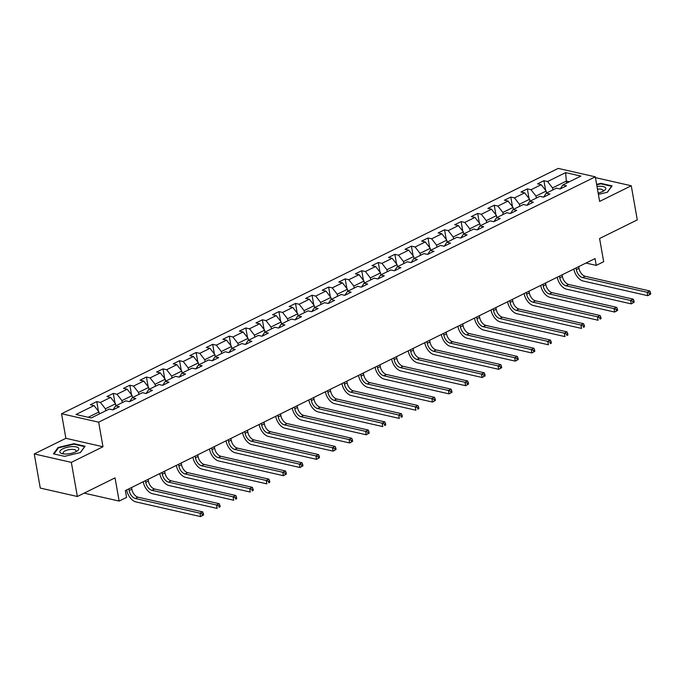 <?xml version="1.0" encoding="UTF-8"?>
<svg xmlns="http://www.w3.org/2000/svg" width="685" height="685" viewBox="0 0 685 685"><rect width="100%" height="100%" fill="white"/><g stroke="black" fill="none" stroke-linecap="round" stroke-linejoin="round"><path stroke-width="1.03" d="M34.25 453.941L40.269 488.071L77.354 496.497L71.343 462.375L102.981 446.74L98.649 422.174L61.556 413.749L65.888 438.314L34.25 453.941L71.343 462.375M98.649 422.174L595.291 176.833L558.198 168.407L61.556 413.749M595.291 176.833L599.623 201.399L631.262 185.772L595.436 177.629M631.262 185.772L637.281 219.894L599.589 238.517L603.682 261.721L596.25 265.386L595.042 258.562L125.364 490.58L126.571 497.413L119.139 501.077L115.046 477.873L77.354 496.497M565.622 172.62L547.572 181.534L543.916 180.703L537.545 183.854L541.21 184.685L531.012 189.719L527.356 188.889L520.985 192.031L524.641 192.862L514.452 197.897L510.796 197.066L504.425 200.217L508.082 201.047L497.892 206.082L494.228 205.252L487.857 208.394L491.522 209.225L481.324 214.259L477.668 213.429L471.297 216.58L474.962 217.41L464.764 222.445L461.108 221.615L454.737 224.757L458.393 225.588L448.204 230.622L444.548 229.792L438.177 232.943L441.834 233.773L431.644 238.808L427.979 237.978L421.617 241.12L425.274 241.951L415.084 246.985L411.42 246.155L405.049 249.306L408.714 250.136L398.516 255.171L394.86 254.34L388.489 257.483L392.145 258.313L381.956 263.348L378.3 262.518L371.929 265.669L375.585 266.499L365.396 271.534L361.731 270.703L355.369 273.846L359.026 274.676L348.836 279.711L345.171 278.881L338.801 282.032L342.466 282.862L332.268 287.897L328.612 287.066L322.241 290.209L325.897 291.039L315.708 296.074L312.052 295.244L305.681 298.395L309.337 299.225L299.148 304.26L295.492 303.429L289.121 306.572L292.778 307.402L282.588 312.437L278.923 311.606L272.553 314.757L276.218 315.588L266.02 320.623L262.364 319.792L255.993 322.935L259.649 323.765L249.46 328.8L245.804 327.969L239.433 331.12L243.089 331.951L232.9 336.986L229.244 336.155L222.873 339.298L226.529 340.128L216.34 345.163L212.675 344.332L206.305 347.483L209.97 348.314L199.772 353.349L196.115 352.518L189.745 355.661L193.401 356.491L183.212 361.526L179.556 360.695L173.185 363.846L176.841 364.677L166.652 369.712L162.996 368.881L156.625 372.024L160.281 372.854L150.092 377.889L146.427 377.058L140.057 380.209L143.722 381.04L133.524 386.075L129.867 385.244L123.497 388.386L127.162 389.217L116.964 394.252L113.308 393.421L106.937 396.572L110.593 397.403L100.404 402.438L96.748 401.607L90.377 404.749L94.033 405.58L75.984 414.502L91.225 417.961L109.275 409.048L112.931 409.878L119.301 406.727L115.645 405.897L125.835 400.862L129.491 401.693L135.861 398.55L132.205 397.72L142.394 392.685L146.051 393.515L152.421 390.364L148.765 389.534L158.954 384.499L162.619 385.33L168.989 382.187L165.325 381.357L175.523 376.322L179.179 377.152L185.549 374.001L181.885 373.171L192.083 368.136L195.739 368.967L202.109 365.824L198.453 364.994L208.642 359.959L212.299 360.789L218.669 357.638L215.013 356.808L225.202 351.773L228.867 352.604L235.229 349.461L231.573 348.631L241.762 343.596L245.427 344.427L251.797 341.276L248.133 340.445L258.331 335.41L261.987 336.241L268.357 333.098L264.701 332.268L274.891 327.233L278.547 328.064L284.917 324.913L281.261 324.082L291.45 319.047L295.115 319.878L301.477 316.735L297.821 315.905L308.01 310.87L311.675 311.701L318.046 308.55L314.381 307.719L324.579 302.684L328.235 303.515L334.605 300.373L330.949 299.542L341.139 294.507L344.795 295.338L351.165 292.187L347.509 291.356L357.698 286.321L361.355 287.152L367.725 284.01L364.069 283.179L374.258 278.144L377.923 278.975L384.294 275.824L380.629 274.993L390.827 269.958L394.483 270.789L400.853 267.647L397.197 266.816L407.387 261.781L411.043 262.612L417.413 259.461L413.757 258.63L423.946 253.596L427.603 254.426L433.973 251.284L430.317 250.453L440.506 245.418L444.171 246.249L450.542 243.098L446.877 242.267L457.075 237.233L460.731 238.063L467.101 234.921L463.445 234.09L473.635 229.055L477.291 229.886L483.661 226.735L480.005 225.904L490.195 220.87L493.851 221.7L500.221 218.558L496.565 217.727L506.754 212.692L510.419 213.523L516.79 210.372L513.125 209.541L523.323 204.507L526.979 205.337L533.35 202.195L529.685 201.364L539.883 196.33L543.539 197.16L549.909 194.009L546.253 193.179L556.443 188.144L560.099 188.974L566.469 185.832L562.813 185.001L580.863 176.079L565.622 172.62L566.349 181.088L552.547 187.904L552.898 189.891M105.73 410.794L105.379 408.808L115.568 403.773L115.919 405.76M112.999 409.844L115.645 405.897M100.404 402.438L105.379 408.808M110.593 397.403L115.568 403.773M122.29 402.617L121.939 400.622L132.128 395.587L132.479 397.583M129.559 401.658L132.205 397.72M116.964 394.252L121.939 400.622M127.162 389.217L132.128 395.587M138.849 394.432L138.498 392.445L148.688 387.41L149.039 389.397M146.119 393.481L148.765 389.534M133.524 386.075L138.498 392.445M143.722 381.04L148.688 387.41M155.409 386.254L155.058 384.259L165.256 379.225L165.607 381.22M162.688 385.295L165.325 381.357M150.092 377.889L155.058 384.259M160.281 372.854L165.256 379.225M171.978 378.069L171.627 376.082L181.816 371.047L182.167 373.034M179.247 377.118L181.885 373.171M166.652 369.712L171.627 376.082M176.841 364.677L181.816 371.047M188.538 369.891L188.187 367.896L198.376 362.862L198.727 364.857M195.807 368.932L198.453 364.994M183.212 361.526L188.187 367.896M193.401 356.491L198.376 362.862M205.098 361.706L204.746 359.719L214.936 354.684L215.287 356.671M212.367 360.755L215.013 356.808M199.772 353.349L204.746 359.719M209.97 348.314L214.936 354.684M221.657 353.528L221.306 351.533L231.504 346.499L231.855 348.494M228.936 352.569L231.573 348.631M216.34 345.163L221.306 351.533M226.529 340.128L231.504 346.499M238.226 345.343L237.875 343.356L248.064 338.322L248.415 340.308M245.495 344.392L248.133 340.445M232.9 336.986L237.875 343.356M243.089 331.951L248.064 338.322M254.786 337.166L254.435 335.171L264.624 330.136L264.975 332.131M262.055 336.207L264.701 332.268M249.46 328.8L254.435 335.171M259.649 323.765L264.624 330.136M271.346 328.98L270.995 326.993L281.184 321.959L281.535 323.945M278.615 328.029L281.261 324.082M266.02 320.623L270.995 326.993M276.218 315.588L281.184 321.959M287.906 320.803L287.554 318.808L297.752 313.773L298.103 315.768M295.184 319.844L297.821 315.905M282.588 312.437L287.554 318.808M292.778 307.402L297.752 313.773M304.474 312.617L304.123 310.63L314.312 305.596L314.663 307.582M311.743 311.666L314.381 307.719M299.148 304.26L304.123 310.63M309.337 299.225L314.312 305.596M321.034 304.44L320.683 302.445L330.872 297.41L331.223 299.405M328.303 303.481L330.949 299.542M315.708 296.074L320.683 302.445M325.897 291.039L330.872 297.41M337.594 296.254L337.243 294.267L347.432 289.233L347.783 291.219M344.863 295.303L347.509 291.356M332.268 287.897L337.243 294.267M342.466 282.862L347.432 289.233M354.154 288.077L353.802 286.082L364 281.047L364.351 283.042M361.432 287.118L364.069 283.179M348.836 279.711L353.802 286.082M359.026 274.676L364 281.047M370.713 279.891L370.371 277.904L380.56 272.87L380.911 274.856M377.992 278.941L380.629 274.993M365.396 271.534L370.371 277.904M375.585 266.499L380.56 272.87M387.282 271.714L386.931 269.719L397.12 264.684L397.471 266.679M394.551 270.755L397.197 266.816M381.956 263.348L386.931 269.719M392.145 258.313L397.12 264.684M403.842 263.528L403.491 261.542L413.68 256.507L414.031 258.493M411.111 262.578L413.757 258.63M398.516 255.171L403.491 261.542M408.714 250.136L413.68 256.507M420.402 255.351L420.051 253.356L430.248 248.321L430.6 250.316M427.68 254.392L430.317 250.453M415.084 246.985L420.051 253.356M425.274 241.951L430.248 248.321M436.961 247.165L436.61 245.179L446.808 240.144L447.159 242.13M444.24 246.215L446.877 242.267M431.644 238.808L436.61 245.179M441.834 233.773L446.808 240.144M453.53 238.988L453.179 236.993L463.368 231.958L463.719 233.953M460.799 238.029L463.445 234.09M448.204 230.622L453.179 236.993M458.393 225.588L463.368 231.958M470.09 230.802L469.739 228.816L479.928 223.781L480.279 225.767M477.359 229.852L480.005 225.904M464.764 222.445L469.739 228.816M474.962 217.41L479.928 223.781M486.65 222.616L486.299 220.63L496.497 215.595L496.839 217.582M493.919 221.666L496.565 217.727M481.324 214.259L486.299 220.63M491.522 209.225L496.497 215.595M503.21 214.439L502.858 212.453L513.056 207.418L513.408 209.404M510.488 213.489L513.125 209.541M497.892 206.082L502.858 212.453M508.082 201.047L513.056 207.418M519.778 206.253L519.427 204.267L529.616 199.232L529.967 201.219M527.048 205.303L529.685 201.364M514.452 197.897L519.427 204.267M524.641 192.862L529.616 199.232M536.338 198.076L535.987 196.09L546.176 191.055L546.527 193.042M543.607 197.126L546.253 193.179M531.012 189.719L535.987 196.09M541.21 184.685L546.176 191.055M566.701 183.075L566.349 181.088L569.346 181.773M560.167 188.94L562.813 185.001M547.572 181.534L552.547 187.904M84.161 493.131L119.139 501.077M585.958 263.049L596.25 265.386M99.359 413.945L99.008 411.95L88.228 417.276M94.033 405.58L99.008 411.95M543.916 180.703L545.611 190.327M527.356 188.889L529.051 198.513M510.796 197.066L512.491 206.69M494.228 205.252L495.931 214.876M477.668 213.429L479.363 223.053M461.108 221.615L462.803 231.239M444.548 229.792L446.243 239.416M427.979 237.978L429.683 247.602M411.42 246.155L413.115 255.779M394.86 254.34L396.555 263.965M378.3 262.518L379.995 272.142M361.731 270.703L363.435 280.328M345.171 278.881L346.867 288.505M328.612 287.066L330.307 296.691M312.052 295.244L313.747 304.868M295.492 303.429L297.187 313.054M278.923 311.606L280.627 321.231M262.364 319.792L264.059 329.416M245.804 327.969L247.499 337.594M229.244 336.155L230.939 345.779M212.675 344.332L214.379 353.957M196.115 352.518L197.811 362.142M179.556 360.695L181.251 370.32M162.996 368.881L164.691 378.505M146.427 377.058L148.131 386.683M129.867 385.244L131.563 394.868M113.308 393.421L115.003 403.045M96.748 401.607L98.443 411.231M598.39 194.394L607.432 192.228L612.09 185.9L600.916 183.357L596.626 184.385M102.981 446.74L65.888 438.314M64.587 456.356L80.419 452.562L85.077 446.235L73.911 443.7L58.079 447.493L53.421 453.821L64.587 456.356M601.01 183.871L600.916 183.357M58.208 448.213L58.079 447.493M73.997 444.214L73.911 443.7M576.051 267.946L576.342 269.642A7.398 4.435 -116.3 0 0 582.558 277.605L647.171 292.281L649.825 290.971L585.213 276.295L582.558 277.605M578.705 266.636L578.996 268.332A7.398 4.435 -116.3 0 0 585.213 276.295M650.75 294.045L650.51 292.683L649.448 293.206L649.688 294.567L650.75 294.045L647.77 295.689L583.166 281.013A11.097 6.653 63.7 0 1 573.842 269.068L573.833 269.042M649.688 294.567L647.77 295.689L647.171 292.281L649.448 293.206M650.51 292.683L649.825 290.971M598.151 193.033A9.616 3.374 -10 0 0 603.905 190.841A9.616 3.374 -10 0 0 605.54 187.75A9.616 3.374 -10 0 0 596.986 186.448M602.586 191.56A6.585 2.312 -10 0 0 603.074 190.43A6.585 2.312 -10 0 0 602.911 190.062A6.585 2.312 -10 0 0 597.457 189.128M596.695 184.813L600.822 183.828L611.645 186.286L607.244 192.271M75.812 451.783A9.616 3.374 -10 0 0 76.891 451.184A9.616 3.374 -10 0 0 75.615 446.783A9.616 3.374 -10 0 0 62.78 448.821A9.616 3.374 -10 0 0 62.463 453.727A9.616 3.374 -10 0 0 75.812 451.783M75.581 451.894A6.585 2.312 -10 0 0 76.069 450.773A6.585 2.312 -10 0 0 71.968 449.377A6.585 2.312 -10 0 0 65.126 450.901A6.585 2.312 -10 0 0 63.097 453.059A6.585 2.312 -10 0 0 63.945 453.949M53.978 453.949L58.473 447.844L73.817 444.171L84.64 446.629L80.231 452.614M559.482 276.132L559.782 277.819A7.398 4.435 -116.3 0 0 565.998 285.782L630.602 300.458L633.257 299.148L568.653 284.472L565.998 285.782M562.137 274.822L562.436 276.509A7.398 4.435 -116.3 0 0 568.653 284.472M634.19 302.231L633.95 300.861L632.889 301.391L633.128 302.753L634.19 302.231L631.21 303.875L566.598 289.198A11.097 6.653 63.7 0 1 557.273 277.254L557.273 277.228M633.128 302.753L631.21 303.875L630.602 300.458L632.889 301.391M633.95 300.861L633.257 299.148M542.922 284.309L543.222 286.005A7.398 4.435 -116.3 0 0 549.438 293.968L614.043 308.644L616.697 307.334L552.093 292.658L549.438 293.968M545.577 282.999L545.876 284.695A7.398 4.435 -116.3 0 0 552.093 292.658M617.63 310.408L617.382 309.046L616.32 309.569L616.568 310.93L617.63 310.408L614.642 312.052L550.038 297.376A11.097 6.653 63.7 0 1 540.713 285.431L540.713 285.405M616.568 310.93L614.642 312.052L614.043 308.644L616.32 309.569M617.382 309.046L616.697 307.334M526.363 292.495L526.662 294.182A7.398 4.435 -116.3 0 0 532.879 302.145L597.483 316.821L600.137 315.511L535.524 300.835L532.879 302.145M529.017 291.185L529.317 292.872A7.398 4.435 -116.3 0 0 535.524 300.835M524.153 293.617L524.145 293.591A11.097 6.653 63.7 0 0 533.478 305.561L598.082 320.238L597.483 316.821L599.76 317.754L600 319.116L601.062 318.593L600.822 317.224L599.76 317.754M601.062 318.593L600 319.116M600.822 317.224L600.137 315.511M509.803 300.672L510.094 302.368A7.398 4.435 -116.3 0 0 516.31 310.331L580.923 325.007L583.577 323.697L518.965 309.021L516.31 310.331M512.457 299.362L512.748 301.058A7.398 4.435 -116.3 0 0 518.965 309.021M507.594 301.794L507.585 301.768A11.097 6.653 63.7 0 0 516.918 313.739L581.522 328.415L580.923 325.007L583.2 325.932L583.44 327.302L584.502 326.771L584.262 325.409L583.2 325.932M584.502 326.771L583.44 327.302M584.262 325.409L583.577 323.697M493.234 308.858L493.534 310.545A7.398 4.435 -116.3 0 0 499.75 318.508L564.354 333.184L567.009 331.874L502.405 317.198L499.75 318.508M495.889 307.548L496.188 309.235A7.398 4.435 -116.3 0 0 502.405 317.198M491.025 309.98L491.025 309.954A11.097 6.653 63.7 0 0 500.35 321.924L564.962 336.6L564.354 333.184L566.641 334.117L566.88 335.479L567.942 334.956L567.702 333.586L566.641 334.117M567.942 334.956L566.88 335.479M567.702 333.586L567.009 331.874M476.674 317.035L476.974 318.731A7.398 4.435 -116.3 0 0 483.19 326.694L547.794 341.37L550.449 340.06L485.845 325.384L483.19 326.694M479.329 315.725L479.628 317.42A7.398 4.435 -116.3 0 0 485.845 325.384M474.465 318.157L474.465 318.131A11.097 6.653 63.7 0 0 483.79 330.101L548.394 344.778L547.794 341.37L550.072 342.294L550.32 343.664L551.382 343.134L551.134 341.772L550.072 342.294M551.382 343.134L550.32 343.664M551.134 341.772L550.449 340.06M460.114 325.221L460.414 326.908A7.398 4.435 -116.3 0 0 466.631 334.871L531.235 349.547L533.889 348.237L469.285 333.561L466.631 334.871M462.769 323.911L463.069 325.598A7.398 4.435 -116.3 0 0 469.285 333.561M534.814 351.319L534.574 349.949L533.512 350.48L533.752 351.842L534.814 351.319L531.834 352.963L467.23 338.287A11.097 6.653 63.7 0 1 457.905 326.343L457.897 326.317M533.752 351.842L531.834 352.963L531.235 349.547L533.512 350.48M534.574 349.949L533.889 348.237M443.555 333.398L443.846 335.093A7.398 4.435 -116.3 0 0 450.062 343.057L514.675 357.733L517.329 356.423L452.716 341.746L450.062 343.057M446.209 332.088L446.5 333.783A7.398 4.435 -116.3 0 0 452.716 341.746M518.254 359.497L518.014 358.135L516.952 358.657L517.192 360.027L518.254 359.497L515.274 361.141L450.67 346.464A11.097 6.653 63.7 0 1 441.346 334.52L441.337 334.494M517.192 360.027L515.274 361.141L514.675 357.733L516.952 358.657M518.014 358.135L517.329 356.423M426.986 341.584L427.286 343.271A7.398 4.435 -116.3 0 0 433.502 351.234L498.106 365.91L500.761 364.6L436.157 349.924L433.502 351.234M429.641 340.274L429.94 341.961A7.398 4.435 -116.3 0 0 436.157 349.924M501.694 367.682L501.454 366.312L500.392 366.843L500.632 368.205L501.694 367.682L498.714 369.326L434.102 354.65A11.097 6.653 63.7 0 1 424.777 342.705L424.777 342.68M500.632 368.205L498.714 369.326L498.106 365.91L500.392 366.843M501.454 366.312L500.761 364.6M410.426 349.761L410.726 351.456A7.398 4.435 -116.3 0 0 416.942 359.419L481.546 374.096L484.201 372.786L419.597 358.109L416.942 359.419M413.081 348.451L413.38 350.146A7.398 4.435 -116.3 0 0 419.597 358.109M485.134 375.859L484.894 374.498L483.833 375.02L484.072 376.39L485.134 375.859L482.154 377.503L417.542 362.827A11.097 6.653 63.7 0 1 408.217 350.883L408.217 350.857M484.072 376.39L482.154 377.503L481.546 374.096L483.833 375.02M484.894 374.498L484.201 372.786M393.866 357.947L394.166 359.634A7.398 4.435 -116.3 0 0 400.382 367.597L464.987 382.273L467.641 380.963L403.037 366.287L400.382 367.597M396.521 356.637L396.82 358.324A7.398 4.435 -116.3 0 0 403.037 366.287M468.566 384.045L468.326 382.675L467.264 383.206L467.504 384.568L468.566 384.045L465.586 385.689L400.982 371.013A11.097 6.653 63.7 0 1 391.657 359.068L391.649 359.043M467.504 384.568L465.586 385.689L464.987 382.273L467.264 383.206M468.326 382.675L467.641 380.963M377.307 366.124L377.598 367.819A7.398 4.435 -116.3 0 0 383.814 375.782L448.427 390.459L451.081 389.149L386.468 374.472L383.814 375.782M379.961 364.814L380.252 366.509A7.398 4.435 -116.3 0 0 386.468 374.472M452.006 392.222L451.766 390.861L450.704 391.383L450.944 392.753L452.006 392.222L449.026 393.866L384.422 379.19A11.097 6.653 63.7 0 1 375.097 367.246L375.089 367.22M450.944 392.753L449.026 393.866L448.427 390.459L450.704 391.383M451.766 390.861L451.081 389.149M360.738 374.31L361.038 375.996A7.398 4.435 -116.3 0 0 367.254 383.96L431.867 398.636L434.513 397.326L369.909 382.65L367.254 383.96M363.392 373L363.692 374.686A7.398 4.435 -116.3 0 0 369.909 382.65M435.446 400.408L435.206 399.038L434.144 399.569L434.384 400.93L435.446 400.408L432.466 402.052L367.854 387.376A11.097 6.653 63.7 0 1 358.538 375.431L358.529 375.406M434.384 400.93L432.466 402.052L431.867 398.636L434.144 399.569M435.206 399.038L434.513 397.326M344.178 382.487L344.478 384.182A7.398 4.435 -116.3 0 0 350.694 392.145L415.298 406.821L417.953 405.511L353.349 390.835L350.694 392.145M346.833 381.177L347.132 382.872A7.398 4.435 -116.3 0 0 353.349 390.835M341.969 383.609L341.969 383.583A11.097 6.653 63.7 0 0 351.294 395.553L415.906 410.229L415.298 406.821L417.585 407.746L417.824 409.116L418.886 408.585L418.646 407.224L417.585 407.746M418.886 408.585L417.824 409.116M418.646 407.224L417.953 405.511M327.618 390.673L327.918 392.359A7.398 4.435 -116.3 0 0 334.134 400.323L398.738 414.999L401.393 413.689L336.789 399.012L334.134 400.323M330.273 389.363L330.572 391.049A7.398 4.435 -116.3 0 0 336.789 399.012M325.409 391.794L325.409 391.769A11.097 6.653 63.7 0 0 334.734 403.739L399.338 418.415L398.738 414.999L401.016 415.932L401.256 417.293L402.318 416.771L402.078 415.401L401.016 415.932M402.318 416.771L401.256 417.293M402.078 415.401L401.393 413.689M311.058 398.85L311.358 400.545A7.398 4.435 -116.3 0 0 317.566 408.508L382.179 423.184L384.833 421.874L320.22 407.198L317.566 408.508M313.713 397.54L314.004 399.235A7.398 4.435 -116.3 0 0 320.22 407.198M308.849 399.971L308.841 399.946A11.097 6.653 63.7 0 0 318.174 411.916L382.778 426.592L382.179 423.184L384.456 424.109L384.696 425.479L385.758 424.948L385.518 423.587L384.456 424.109M385.758 424.948L384.696 425.479M385.518 423.587L384.833 421.874M294.49 407.036L294.79 408.722A7.398 4.435 -116.3 0 0 301.006 416.685L365.619 431.362L368.273 430.052L303.66 415.375L301.006 416.685M297.144 405.725L297.444 407.412A7.398 4.435 -116.3 0 0 303.66 415.375M369.198 433.134L368.958 431.764L367.896 432.295L368.136 433.656L369.198 433.134L366.218 434.778L301.606 420.102A11.097 6.653 63.7 0 1 292.289 408.157L292.281 408.132M368.136 433.656L366.218 434.778L365.619 431.362L367.896 432.295M368.958 431.764L368.273 430.052M277.93 415.213L278.23 416.908A7.398 4.435 -116.3 0 0 284.446 424.871L349.05 439.547L351.705 438.237L287.101 423.561L284.446 424.871M280.585 413.903L280.884 415.598A7.398 4.435 -116.3 0 0 287.101 423.561M352.638 441.311L352.398 439.95L351.337 440.472L351.576 441.842L352.638 441.311L349.658 442.964L285.046 428.279A11.097 6.653 63.7 0 1 275.721 416.334L275.721 416.309M351.576 441.842L349.658 442.964L349.05 439.547L351.337 440.472M352.398 439.95L351.705 438.237M261.37 423.399L261.67 425.085A7.398 4.435 -116.3 0 0 267.886 433.048L332.49 447.725L335.145 446.414L270.541 431.738L267.886 433.048M264.025 422.088L264.324 423.775A7.398 4.435 -116.3 0 0 270.541 431.738M336.07 449.497L335.83 448.127L334.768 448.658L335.008 450.019L336.07 449.497L333.09 451.141L268.486 436.465A11.097 6.653 63.7 0 1 259.161 424.52L259.161 424.494M335.008 450.019L333.09 451.141L332.49 447.725L334.768 448.658M335.83 448.127L335.145 446.414M244.81 431.584L245.11 433.271A7.398 4.435 -116.3 0 0 251.318 441.234L315.931 455.91L318.585 454.6L253.972 439.924L251.318 441.234M247.465 430.266L247.764 431.961A7.398 4.435 -116.3 0 0 253.972 439.924M319.51 457.674L319.27 456.313L318.208 456.835L318.448 458.205L319.51 457.674L316.53 459.327L251.926 444.642A11.097 6.653 63.7 0 1 242.601 432.697L242.593 432.672M318.448 458.205L316.53 459.327L315.931 455.91L318.208 456.835M319.27 456.313L318.585 454.6M228.251 439.761L228.542 441.448A7.398 4.435 -116.3 0 0 234.758 449.411L299.371 464.096L302.025 462.777L237.412 448.101L234.758 449.411M230.896 438.451L231.196 440.138A7.398 4.435 -116.3 0 0 237.412 448.101M302.95 465.86L302.71 464.49L301.648 465.021L301.888 466.382L302.95 465.86L299.97 467.504L235.357 452.828A11.097 6.653 63.7 0 1 226.041 440.883L226.033 440.857M301.888 466.382L299.97 467.504L299.371 464.096L301.648 465.021M302.71 464.49L302.025 462.777M211.682 447.947L211.982 449.634A7.398 4.435 -116.3 0 0 218.198 457.597L282.802 472.273L285.457 470.963L220.853 456.287L218.198 457.597M214.336 446.629L214.636 448.324A7.398 4.435 -116.3 0 0 220.853 456.287M286.39 474.037L286.15 472.676L285.088 473.198L285.328 474.568L286.39 474.037L283.41 475.69L218.798 461.005A11.097 6.653 63.7 0 1 209.473 449.06L209.473 449.035M285.328 474.568L283.41 475.69L282.802 472.273L285.088 473.198M286.15 472.676L285.457 470.963M195.122 456.124L195.422 457.811A7.398 4.435 -116.3 0 0 201.638 465.774L266.242 480.459L268.897 479.14L204.293 464.464L201.638 465.774M197.777 454.814L198.076 456.501A7.398 4.435 -116.3 0 0 204.293 464.464M192.913 457.246L192.913 457.22A11.097 6.653 63.7 0 0 202.238 469.191L266.842 483.867L266.242 480.459L268.52 481.384L268.768 482.745L269.822 482.223L269.582 480.853L268.52 481.384M269.822 482.223L268.768 482.745M269.582 480.853L268.897 479.14M178.562 464.31L178.862 465.997A7.398 4.435 -116.3 0 0 185.07 473.96L249.683 488.636L252.337 487.326L187.724 472.65L185.07 473.96M181.217 462.991L181.516 464.687A7.398 4.435 -116.3 0 0 187.724 472.65M176.353 465.423L176.345 465.398A11.097 6.653 63.7 0 0 185.678 477.368L250.282 492.053L249.683 488.636L251.96 489.561L252.2 490.931L253.262 490.4L253.022 489.039L251.96 489.561M253.262 490.4L252.2 490.931M253.022 489.039L252.337 487.326M162.002 472.487L162.294 474.174A7.398 4.435 -116.3 0 0 168.51 482.137L233.123 496.822L235.777 495.503L171.164 480.827L168.51 482.137M164.657 471.177L164.948 472.864A7.398 4.435 -116.3 0 0 171.164 480.827M159.793 473.609L159.785 473.583A11.097 6.653 63.7 0 0 169.118 485.554L233.722 500.23L233.123 496.822L235.4 497.747L235.64 499.108L236.702 498.586L236.462 497.216L235.4 497.747M236.702 498.586L235.64 499.108M236.462 497.216L235.777 495.503M145.434 480.673L145.734 482.36A7.398 4.435 -116.3 0 0 151.95 490.323L216.554 504.999L219.209 503.689L154.605 489.013L151.95 490.323M148.088 479.354L148.388 481.05A7.398 4.435 -116.3 0 0 154.605 489.013M143.225 481.786L143.225 481.76A11.097 6.653 63.7 0 0 152.549 493.731L217.162 508.416L216.554 504.999L218.84 505.924L219.08 507.294L220.142 506.763L219.902 505.402L218.84 505.924M220.142 506.763L219.08 507.294M219.902 505.402L219.209 503.689M128.874 488.85L129.174 490.537A7.398 4.435 -116.3 0 0 135.39 498.5L199.994 513.185L202.649 511.866L138.045 497.19L135.39 498.5M131.529 487.54L131.828 489.227A7.398 4.435 -116.3 0 0 138.045 497.19M203.582 514.949L203.334 513.579L202.272 514.11L202.52 515.471L203.582 514.949L200.594 516.593L135.99 501.917A11.097 6.653 63.7 0 1 126.665 489.972L126.665 489.946M202.52 515.471L200.594 516.593L199.994 513.185L202.272 514.11M203.334 513.579L202.649 511.866M578.996 268.332L576.342 269.642M562.436 276.509L559.782 277.819M545.876 284.695L543.222 286.005M529.317 292.872L526.662 294.182M512.748 301.058L510.094 302.368M496.188 309.235L493.534 310.545M479.628 317.42L476.974 318.731M463.069 325.598L460.414 326.908M446.5 333.783L443.846 335.093M429.94 341.961L427.286 343.271M413.38 350.146L410.726 351.456M396.82 358.324L394.166 359.634M380.252 366.509L377.598 367.819M363.692 374.686L361.038 375.996M347.132 382.872L344.478 384.182M330.572 391.049L327.918 392.359M314.004 399.235L311.358 400.545M297.444 407.412L294.79 408.722M280.884 415.598L278.23 416.908M264.324 423.775L261.67 425.085M247.764 431.961L245.11 433.271M231.196 440.138L228.542 441.448M214.636 448.324L211.982 449.634M198.076 456.501L195.422 457.811M181.516 464.687L178.862 465.997M164.948 472.864L162.294 474.174M148.388 481.05L145.734 482.36M131.828 489.227L129.174 490.537"/></g></svg>

